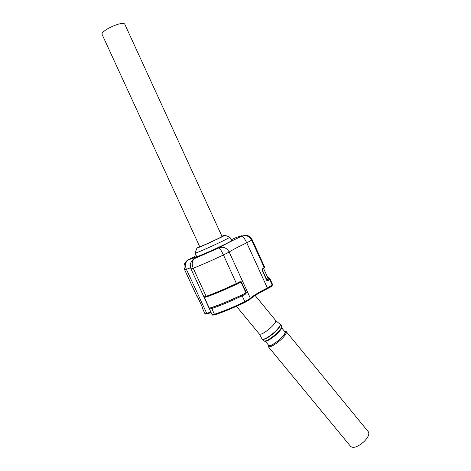<?xml version="1.0" encoding="UTF-8"?>
<svg xmlns="http://www.w3.org/2000/svg" width="471" height="471" viewBox="0 0 471 471"><rect width="100%" height="100%" fill="white"/><g stroke="black" fill="none" stroke-linecap="round" stroke-linejoin="round"><path stroke-width="0.71" d="M196.248 255.618L188.365 259.792C195.93 256.777 198.103 256.33 194.87 258.449L194.682 258.555C192.021 260.622 191.532 263.854 193.21 268.246L206.157 296.324C214.858 293.233 224.979 288.947 236.519 283.465L239.91 281.729L241.323 281.817L239.845 282.565M241.323 281.817L246.309 292.691L245.568 294.069L244.749 293.492L245.956 292.891L240.969 282.011M262.488 269.494L262.217 269.742L267.033 280.292L267.328 279.998L268.211 280.504L266.798 280.445L261.982 269.889L262.759 268.558L264.184 267.534L264.431 266.633M184.661 269.818L196.96 296.442L197.702 297.142M202.465 307.428L202.383 308.099L202.436 307.386L197.72 297.177L202.465 307.439M204.973 297.313L204.361 297.507L209.295 308.211L210.125 307.957L209.766 309.017L204.196 297.537L204.161 296.871L206.157 296.324L206.963 296.765C215.506 293.733 225.415 289.535 236.707 284.178L223.46 254.999C211.868 260.422 201.782 264.837 193.21 268.246L190.99 268.923C189.436 264.484 190.667 261.034 194.682 258.555L218.885 247.852C219.869 248.282 221.394 250.666 223.46 254.999L229.177 252.026C226.987 248.117 223.796 246.633 219.598 247.575L218.85 247.858C222.63 245.485 230.195 241.617 241.558 236.254C242.795 235.217 240.616 235.806 235.035 238.014L231.149 239.833M231.473 240.546L229.883 237.125C230.284 237.861 198.603 252.509 195.453 253.039L195.106 252.968M231.491 240.575C232.503 241.293 195.595 258.19 196.666 256.518L195.065 253.045M199.61 246.41L197.267 247.94C199.834 247.393 224.979 235.783 224.802 235.229L221.9 236.189M222.024 236.46L222.029 236.471C222.565 236.807 199.027 247.587 199.733 246.68L102.213 34.713C99.416 31.115 123.325 20.171 124.85 24.351L222.029 236.471M269.742 278.337L269.606 279.427L268.588 279.026L267.328 279.998L268.087 278.343M210.125 307.957C219.763 304.884 231.308 300.062 244.749 293.492L241.711 295.082C230.437 300.463 220.51 304.607 211.938 307.516L210.125 307.957M239.91 281.729L239.774 282.6L236.73 284.166L239.774 282.6M246.309 292.691L245.956 292.891M206.851 296.807L205.12 297.272L204.161 296.871M262.541 269.453L262.759 268.558M197.031 296.5L197.573 296.924L202.418 307.422M190.572 267.799L186.381 269.3C184.797 265.096 185.391 261.964 188.159 259.898L186.834 260.74M235.753 237.731L235.035 238.014M252.079 239.556L251.702 240.181L246.751 242.806C244.714 238.632 243.001 236.442 241.611 236.242C230.237 241.599 222.901 245.379 219.598 247.575L194.87 258.449L192.845 259.804M262.653 269.388L263.901 268.482L264.184 267.534L251.702 240.181C249.724 236.572 246.733 235.123 242.736 235.836L246.392 235.329C247.057 235.624 248.871 234.935 252.115 239.633L264.496 266.774L264.231 268.028M265.409 341.387L268.564 345.214C270.307 346.167 274.098 344.166 279.939 339.197C283.695 335.646 285.373 333.197 284.973 331.867L284.843 331.708M268.305 346.68L350.654 446.431C353.438 448.563 357.972 446.885 364.236 441.404C368.128 437.318 369.547 434.174 368.481 431.96L368.245 431.672M268.211 280.504L269.606 279.427L272.156 285.014L272.32 283.936M211.938 307.516L211.785 308.529L214.435 314.263C223.213 311.372 233.357 307.169 244.855 301.658L242.194 295.841C230.678 301.34 220.54 305.573 211.785 308.529L209.766 309.017M229.177 252.026L250.395 298.343C252.915 295.829 258.573 292.379 267.375 287.987L246.751 242.806C237.843 247.051 231.985 250.125 229.177 252.026M245.568 294.069L242.194 295.841L241.711 295.082M244.855 301.658L250.395 298.343L250.148 299.285L245.044 302.341C233.781 307.74 223.849 311.849 215.247 314.681L215.212 314.699C223.831 311.861 233.775 307.746 245.044 302.341L244.855 301.658M250.372 299.05C253.092 296.477 258.797 293.027 267.487 288.688L267.375 287.987L272.156 285.014L271.967 285.885C270.595 286.804 273.68 285.314 267.51 288.676M193.734 259.103L194.888 257.708L188.159 259.898C184.338 262.27 183.172 265.573 184.656 269.801L186.381 269.3L206.675 313.25L210.955 312.185M202.383 308.099L202.347 307.275M202.324 308.052L204.826 313.468L206.675 313.25L207.493 313.639M190.996 268.941L212.062 314.593L214.435 314.263L215.212 314.699M271.773 286.009L267.522 288.67M267.487 288.688L267.475 288.688C258.997 292.915 253.316 296.336 250.419 298.95M250.019 299.356L245.067 302.329M268.588 279.026C269.141 278.19 268.87 277.737 267.781 277.672M236.477 306.327L259.315 334.004C260.91 334.857 264.602 332.856 270.389 327.999C274.293 324.384 276.083 321.923 275.753 320.621L275.641 320.48M280.151 324.201L281.629 325.997C281.729 327.604 283.501 327.21 276.271 334.581C271.584 338.655 267.887 340.927 265.185 341.41L263.448 340.798C265.326 341.799 269.506 339.55 275.988 334.045C280.163 330.118 282.041 327.433 281.629 325.997L281.493 325.832M259.433 334.145L261.917 338.767C263.489 340.109 267.669 337.919 274.452 332.196C278.85 328.046 280.687 325.337 279.98 324.066L280.31 324.389C280.71 325.814 278.826 328.493 274.646 332.414C268.164 337.919 263.99 340.18 262.123 339.191L261.947 338.849M268.187 344.748C267.204 351.107 290.872 331.466 284.466 331.243M286.156 331.531L286.327 331.725C286.774 333.209 284.92 335.917 280.763 339.856C274.293 345.355 270.095 347.574 268.164 346.509L268.064 344.601M255.141 295.488L275.753 320.621L279.656 323.889M267.758 277.619C270.195 277.937 269.3 278.167 269.871 278.567L272.403 284.113L272.203 285.503M196.955 247.981L195.071 253.068M224.802 235.229L229.883 237.125M268.158 278.496L263.683 268.688M215.094 314.734C211.126 315.47 213.687 315.264 212.085 314.634M211.185 312.691L207.452 313.657M207.334 313.692C204.32 314.169 206.216 314.169 204.844 313.503M236.713 284.178C225.409 289.541 215.494 293.739 206.963 296.765M263.448 340.798L262.259 339.356M284.973 331.867L281.705 327.881M368.481 431.96L286.327 331.725L284.349 331.101"/></g></svg>

